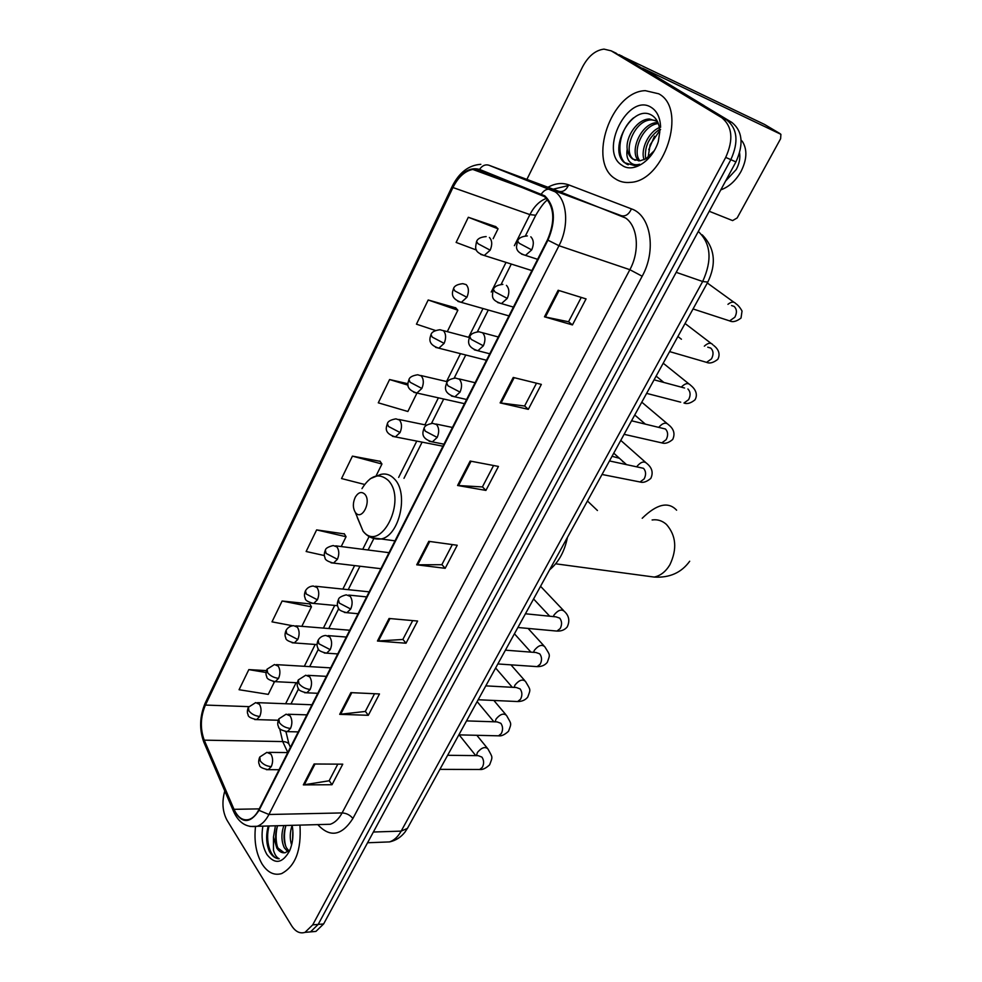 <?xml version="1.0" encoding="UTF-8"?>
<svg xmlns="http://www.w3.org/2000/svg" width="982" height="982" viewBox="0 0 982 982"><rect width="100%" height="100%" fill="white"/><g stroke="black" fill="none" stroke-linecap="round" stroke-linejoin="round"><path stroke-width="1.47" d="M311.331 931.82L315.909 931.415L323.63 923.952L735.935 161.92C743.877 144.28 742.539 131.122 731.934 122.468L619.274 54.71M315.909 931.415L305.893 932.286L310.484 931.893L318.193 924.406L730.841 159.673C738.795 141.96 737.47 128.765 726.852 120.086L614.204 52.279M658.726 93.793L645.309 90.663C611.037 91.449 587.224 161.883 615.039 178.626C619.519 181.707 624.65 182.959 630.419 182.37C664.335 181.253 687.879 108.732 658.726 93.793L645.309 90.663C611.037 91.449 587.224 161.883 615.039 178.626C619.519 181.707 624.65 182.959 630.419 182.37C664.335 181.253 687.879 108.732 658.726 93.793M255.492 826.746C253.933 841.23 256.13 853.628 262.059 863.976C267.595 872.532 274.101 875.735 281.589 873.599C295.398 866.271 301.523 850.105 299.952 825.113C301.523 850.105 295.398 866.271 281.589 873.599C274.101 875.735 267.595 872.532 262.059 863.976C256.13 853.628 253.933 841.23 255.492 826.746M544.445 196.609C554.425 206.576 555.444 220.987 547.477 239.829L258.732 809.88C256.13 814.9 253 818.067 249.318 819.393C243.02 821.099 237.914 817.736 234.023 809.328L204.244 740.158C200.046 728.644 200.438 716.946 205.422 705.064L452.947 187.537C458.25 177.042 464.854 171.003 472.772 169.432L479.265 170.156L544.445 196.609M544.814 195.86L479.535 169.395C469.298 166.756 460.312 172.697 452.567 187.231L205.152 704.646C200.046 716.823 199.653 728.804 203.949 740.612L233.704 809.782C241.584 823.873 250.029 824.07 259.039 810.359L547.931 240.173C556.094 220.852 555.051 206.085 544.814 195.86M224.792 790.952C221.748 801.926 222.484 811.697 227.038 820.265L291.617 925.731C295.459 931.697 299.927 933.919 305.009 932.36L310.484 931.893L318.193 924.406L730.841 159.673C738.795 141.96 737.47 128.765 726.852 120.086L621.373 55.716M337.808 764.143L329.13 780.788L303.34 784.888L332.014 784.728L342.755 764.168L314.093 763.996L303.34 784.888M329.191 780.665L332.014 784.728M374.535 693.734L365.292 711.459L339.686 714.331L368.311 715.301L379.469 693.955L350.869 692.629L339.686 714.331M365.353 711.349L368.311 715.301M412.685 620.599L402.829 639.478L377.456 641.025L406.008 643.21L417.608 621.041L389.068 618.476L377.456 641.025M402.89 639.38L406.008 643.21M581.246 297.423L568.553 321.765L544.482 316.805L572.445 324.919L586.058 298.909L558.157 290.267L544.482 316.805M568.578 321.715L572.445 324.919M536.516 383.189L524.597 406.02L500.133 402.902L528.304 409.347L541.352 384.392L513.242 377.444L500.133 402.902M524.634 405.959L528.304 409.347M493.578 465.505L482.395 486.937L457.575 485.489L485.918 490.411L498.451 466.438L470.157 461.061L457.575 485.489M482.432 486.863L485.918 490.411M452.334 544.58L441.839 564.699L416.724 564.81L445.177 568.308L457.231 545.255L428.803 541.34L416.724 564.81M441.888 564.601L445.177 568.308M305.009 932.36L312.718 924.86L725.71 157.402C733.677 139.616 732.351 126.371 721.745 117.68L611.197 50.843L604.004 49.125C595.399 50.205 588.206 56.207 582.424 67.12L526.892 179.399M309.882 603.905L282.116 601.021L272.002 621.852L292.648 625.767M266.453 670.608L248.827 669.614L239.068 689.72L268.258 694.372L274.469 681.79M407.935 383.729L389.584 379.543L378.291 402.829L407.874 411.495L416.982 393.046M455.758 307.869L428.189 299.989L416.454 324.17L435.443 330.492M495.775 226.658L468.328 217.268L456.127 242.431L476.528 250.079M344.375 533.913L316.621 529.899L306.139 551.503L324.428 555.567M380.132 461.331L352.428 456.127L341.54 478.553L364.592 484.457M376.327 475.398L381.949 464.007L379.96 461.086M352.428 456.127L381.949 464.007M389.584 379.543L408.046 385.165M447.276 331.646L457.858 310.214L455.562 307.648M428.189 299.989L457.858 310.214M493.16 238.687L498.046 228.806L495.566 226.449M468.328 217.268L498.046 228.806M341.208 546.557L346.057 536.724L344.203 533.643M316.621 529.899L346.057 536.724M301.83 626.332L311.454 606.851L309.723 603.623M282.116 601.021L311.454 606.851M248.827 669.614L266.073 672.51M654.466 136.24L648.758 149.681M648.169 156.887L650.158 144.698L660.567 129.415M644.094 159.722C640.252 149.706 648.329 132.104 659.401 127.574M645.653 158.961C644.241 146.883 648.906 137.001 659.634 129.317M638.656 160.913C628.762 151.645 641.32 122.468 657.461 122.59L657.952 122.578M660.604 127.304C660.297 118.012 657.289 111.445 651.606 107.627C628.394 91.67 598.333 151.068 621.937 165.234C632.825 173.483 652.134 161.318 658.259 141.703L659.781 131.993C659.585 124.689 657.289 119.35 652.883 115.999C633.169 101.441 607.183 149.301 624.442 162.656L634.568 165.565L639.638 164.252C635.293 165.479 631.819 164.46 629.192 161.208C627.019 158.311 626.356 154.297 627.203 149.166C627.989 153.732 629.879 157.059 632.874 159.158L639.871 160.852C631.598 150.921 643.247 124.653 658.345 123.56M627.203 149.166C625.546 136.731 637.392 119.006 649.421 119.006L657.4 121.4M635.182 160.324L634.004 159.624C621.95 152.443 634.114 119.767 651.434 119.902L656.111 120.565M639.871 160.852L645.996 158.765L654.147 150.811M628.235 164.816C615.358 159.992 617.58 130.962 633.55 117.852M623.349 56.907L764.524 124.432M709.237 211.277L732.597 220.594L737.163 217.943L780.616 138.72L780.899 134.313L642.584 68.2L704.254 105.749M725.588 181.056L736.255 169.518C739.299 163.724 740.403 158.225 739.581 152.996M720.825 189.857C729 186.899 735.714 180.798 740.968 171.568C746.86 159.87 747.437 149.976 742.674 141.911L741.079 139.984M355.644 512.776C362.027 520.963 371.736 501.397 364.801 494.204C361.523 491.258 358.344 492.252 355.288 497.162C352.722 502.833 352.722 507.89 355.288 512.309L355.644 512.776M549.638 569.769C558.672 562.256 564.601 551.467 567.436 537.399M622.858 461.835L621.95 460.533M619.458 458.287L612.044 456.274M291.605 844.999C289.641 838.616 289.825 832.061 292.17 825.322C293.765 834.516 292.894 843.035 289.58 850.878C282.423 863.485 274.874 864.688 266.932 854.524C262.39 846.521 261.04 837.057 262.894 826.132M292.562 840.027L292.832 830.379M287.751 851.75L284.314 847.785C281.294 841.218 281.134 833.804 283.835 825.555M288.855 850.915L286.413 847.712C283.393 841.144 283.221 833.743 285.922 825.494M268.246 825.985C265.791 835.326 266.183 843.845 269.449 851.541L270.025 852.511C272.603 856.537 275.66 858.612 279.183 858.747C276.666 857.617 274.764 854.782 273.487 850.252L273.475 836.922L276.814 848.092C279.219 851.75 282.03 853.272 285.271 852.683L289.715 850.056M273.475 836.922L275.414 825.788M284.252 852.83L277.98 848.043C274.972 841.451 274.825 834.013 277.525 825.727C275.684 832.761 275.611 839.733 277.329 846.668M279.183 858.747C270.504 859.103 264.784 840.58 269.117 825.96M285.627 846.018C284.007 839.279 284.08 832.515 285.836 825.715M292.783 838.002L292.931 832.135M382.329 842.188L389.547 841.905C394.126 840.359 398.005 836.762 401.172 831.116L702.658 281.515C712.392 260.156 710.943 243.462 698.312 231.457M676.205 272.333L702.658 281.515L707.826 282.079M731.934 122.468L721.745 117.68M735.935 161.92L725.71 157.402M323.63 923.952L312.718 924.86M702.277 234.87C714.884 247.967 716.688 263.777 707.703 282.3L407.432 828.391L401.172 831.116L373.369 832.024M367.563 842.765L389.547 841.905C395.758 840.567 400.938 837.253 405.075 831.963L407.825 827.666M547.968 187.267C555.211 183.29 562.109 182.492 568.676 184.862L631.438 208.871C650.808 215.23 656.676 250.361 642.167 276.237L352.894 818.485C350.095 815.035 346.499 813.17 342.104 812.924L629.867 269.694C640.055 251.196 637.883 226.216 625.571 217.992L558.881 191.33L488.827 165.197C485.304 164.19 482.211 165.59 479.535 169.395M352.894 818.485C341.736 835.817 330.026 837.855 317.775 824.61M323.041 824.463L330.296 824.266C334.936 822.671 338.876 818.89 342.104 812.924L268.933 814.495C265.692 820.707 261.789 824.635 257.21 826.292L249.944 826.451M488.827 165.197L555.1 191.785C567.326 200.156 569.315 226.216 558.979 245.709L547.931 240.173M541.413 193.957C544.212 189.968 547.391 188.47 550.939 189.477L621.385 215.709C625.571 216.629 628.922 214.346 631.438 208.871M553.148 189.195L568.394 185.561M480.824 164.313C468.733 165.16 459.208 172.476 452.236 186.273L452.567 187.231M205.152 704.646L205.41 702.67L452.162 186.457M203.949 740.612L204.207 743.079M233.704 809.782L233.925 812.2M259.039 810.359L268.933 814.495L558.979 245.709L629.867 269.694L642.167 276.237M611.197 50.843L616.303 53.286M568.676 184.862C566.295 190.115 563.03 192.276 558.881 191.33M205.422 705.064L248.777 706.635M279.625 728.374L282.706 741.57L287.812 752.47M204.244 740.158L282.706 741.57C286.535 741.717 288.818 743.006 289.58 745.448L290.439 747.277M234.023 809.328L259.248 808.873M546.446 198.389C539.744 200.831 534.22 206.232 529.899 214.604L514.384 245.672M452.947 187.537L529.899 214.604L535.742 215.267M505.963 262.525L491.233 292.035M482.997 308.52L468.623 337.292M460.46 353.655L446.528 381.532M438.389 397.833L424.911 424.825M416.785 441.09L398.655 477.399M369.109 536.553L362.739 549.306M354.612 565.595L342.865 589.102M334.715 605.428L323.397 628.087M315.222 644.45L304.322 666.299M296.122 682.711L285.615 703.75M417.669 564.859L429.723 541.475M458.52 485.599L471.078 461.245M501.065 403.062L514.151 377.677M545.403 317.039L559.053 290.549M378.401 641.037L389.989 618.55M340.644 714.295L351.789 692.678M304.297 784.814L315.026 764.008M703.026 105.013L703.75 105.356M780.187 133.712L764.254 124.272M652.122 519.969C657.424 519.171 662.199 520.669 666.447 524.437C676.168 535.595 677.31 549.036 669.896 564.748C665.759 571.61 660.53 575.722 654.208 577.072L643.775 575.661M642.216 518.263C656.848 503.987 668.312 501.299 676.61 510.186M357.264 517.44L362.996 531.053C380.464 553.946 407.726 500.071 388.197 480.345C379.027 472.452 370.288 475.214 361.977 488.631M371.392 537.682L381.151 538.971C399.502 535.804 409.003 493.025 394.408 478.946C390.48 474.797 386 473.263 380.955 474.355L370.3 478.688M521.589 254.129L525.493 255.381L531.704 249.907C534.085 244.273 533.791 239.903 530.82 236.809M531.704 249.907L519.232 243.29L517.6 240.995C518.619 238.037 521.872 236.343 527.359 235.925M726.066 319.727L729.638 320.893L734.855 317.211C737.163 312.73 736.905 309.121 734.082 306.396L731.553 305.549M727.944 304.334C731.332 301.609 733.947 301.376 735.788 303.622C738.059 305.095 740.133 307.575 742.036 311.048L741.029 318.033C736.574 321.495 732.768 322.452 729.638 320.893L693.047 308.962M497.678 302.53L501.434 303.598L507.264 298.405C509.597 292.882 509.314 288.524 506.442 285.357M507.264 298.405L494.928 291.875L493.406 289.408C494.29 286.634 497.432 284.964 502.858 284.387M703.173 361.364L706.586 362.358L711.496 358.86C713.754 354.465 713.509 350.869 710.759 348.094L707.752 347.186M704.339 346.155C707.961 342.828 710.821 342.374 712.907 344.78C712.723 345.026 722.408 350.402 717.805 359.326C713.398 362.775 709.655 363.782 706.586 362.358L669.601 351.593M483.377 345.799C485.66 340.386 485.403 336.053 482.604 332.8L478.921 331.756C473.545 332.481 470.501 334.125 469.777 336.716L471.176 339.355L483.377 345.799L477.903 350.734C464.732 346.769 469.31 338.765 469.654 336.949M681.287 387.141C685.08 383.262 688.149 382.587 690.469 385.128C689.683 384.735 699.884 391.118 695.023 399.809C690.8 403.221 687.118 404.289 683.975 403.025L688.591 399.674C690.8 395.365 690.579 391.793 687.903 388.958M680.71 402.178L646.635 393.377M474.306 349.813L489.748 353.79M460.03 392.125C462.252 386.822 462.019 382.501 459.318 379.187L455.538 378.07C450.296 378.856 447.338 380.488 446.663 382.968L447.952 385.779L460.03 392.125L454.875 396.826C441.36 392.739 446.356 384.993 446.528 383.238M658.701 442.182L661.794 442.882L666.14 439.69C668.312 435.468 668.091 431.908 665.489 429.024L631.549 420.787M658.799 427.256C662.703 422.923 665.931 422.064 668.472 424.703C673.898 428.95 675.309 433.884 672.682 439.494C668.619 442.894 664.986 444.024 661.794 442.882L624.11 434.326M451.462 396.053L466.61 399.49M437.186 437.432C439.371 432.227 439.163 427.931 436.536 424.543L432.694 423.34C427.477 424.273 424.605 425.893 424.064 428.213L425.255 431.159L437.186 437.432L432.35 441.9C418.835 438.058 423.721 430.325 423.917 428.496M637.109 481.401L640.043 481.978L644.131 478.934C646.254 474.785 646.046 471.237 643.517 468.316L609.478 460.939M636.802 466.597C640.767 461.835 644.118 460.803 646.88 463.504C652.134 467.813 653.435 472.796 650.784 478.43C646.708 481.831 643.124 483.021 640.043 481.978L602.04 474.478M429.122 441.262L443.962 444.183M350.709 609.024C352.722 604.2 352.563 599.977 350.243 596.356L346.229 594.834C341.22 596.184 338.63 597.768 338.446 599.572L339.256 603.058L350.709 609.024L346.879 612.694C340.963 611.332 338.041 609.552 338.152 607.355C337.047 605.489 337.084 603.009 338.262 599.941M554.67 630.874L556.954 631.082L560.182 628.554C562.158 624.687 562.011 621.213 559.715 618.12L555.984 616.856L525.444 613.775M553.296 616.586L554.106 614.916C558.181 609.982 561.63 608.852 564.49 611.504C569.094 615.874 570.002 621.017 567.215 626.933C564.76 629.892 561.336 631.266 556.954 631.082L517.895 627.498M344.375 612.461L358.086 613.725M330.222 649.667C332.198 644.928 332.051 640.73 329.805 637.048L325.779 635.452C322.391 635.735 319.862 637.306 318.168 640.166L318.88 643.775L330.222 649.667L326.613 653.177C320.611 651.827 317.689 650.072 317.849 647.899C316.769 646.156 316.805 643.713 317.959 640.559M534.981 666.496L537.117 666.631L540.174 664.225C542.113 660.432 541.966 656.958 539.732 653.84L535.976 652.514L505.435 650.17M533.484 652.33L534.417 650.231C538.504 645.309 541.978 644.167 544.826 646.807C550.276 655.767 550.313 653.963 547.281 662.359C544.85 665.305 541.463 666.729 537.117 666.631L497.849 663.955M324.269 653.005L337.722 653.926M310.165 689.462C312.104 684.81 311.969 680.624 309.784 676.905L305.746 675.223L298.307 679.925L298.945 683.644C301.769 686.983 305.512 688.922 310.165 689.462L306.752 692.813C300.762 691.537 297.853 689.843 298.012 687.695C296.908 686.013 296.932 683.558 298.098 680.33M515.648 701.455L517.649 701.541L520.534 699.245C522.436 695.502 522.301 692.064 520.116 688.898L516.348 687.523L485.795 685.866M514.077 687.4L515.084 684.92C519.196 680.01 522.67 678.857 525.517 681.459C530.808 690.579 530.796 688.75 527.715 697.146C525.296 700.08 521.945 701.541 517.649 701.541L478.173 699.749M304.567 692.703L317.775 693.304M290.525 728.448C292.415 723.881 292.305 719.708 290.181 715.939L286.143 714.172L278.851 718.861L279.404 722.691C282.165 726.079 285.872 727.993 290.525 728.448L287.296 731.639C281.22 730.363 278.311 728.693 278.557 726.631C277.464 725.023 277.489 722.58 278.63 719.29M496.659 735.776L498.512 735.825L501.25 733.628C503.115 729.945 502.993 726.52 500.869 723.317L497.076 721.893L466.536 720.898M495.063 721.831L496.094 718.971C500.231 714.074 503.717 712.907 506.552 715.485C511.585 724.581 511.708 722.691 508.492 731.295C504.625 734.806 501.299 736.316 498.512 735.825L458.852 734.867M285.259 731.578L298.233 731.897M271.278 766.623C273.131 762.142 273.033 757.994 270.983 754.176L266.944 752.335L259.788 757.012L260.267 760.952C262.967 764.364 266.638 766.267 271.278 766.623L268.221 769.679C262.169 768.489 259.26 766.856 259.494 764.782C258.401 763.186 258.413 760.743 259.567 757.453M477.988 769.471L479.719 769.483L482.309 767.384C484.151 763.775 484.028 760.35 481.953 757.122L478.16 755.649L447.62 755.293M476.43 755.624L477.448 752.433C481.597 747.548 485.096 746.369 487.919 748.898C492.706 757.957 492.964 756.03 489.625 764.831C485.808 768.354 482.518 769.9 479.719 769.483L439.887 769.36M266.331 769.667L279.084 769.704M480.726 254.399L484.261 255.492L490.178 250.177C492.448 244.702 492.191 240.467 489.404 237.46M490.178 250.177L478.062 243.745L476.601 241.547C477.498 238.687 480.689 237.03 486.164 236.588M466.892 297.288C469.114 291.924 468.88 287.701 466.18 284.62L462.829 283.675C457.403 284.277 454.31 285.909 453.549 288.585L454.899 290.954L466.892 297.288L461.331 302.358C448.492 298.037 453.254 290.512 453.438 288.806M457.931 301.4L508.946 315.897M444.122 343.369C446.307 338.103 446.073 333.892 443.459 330.738L440.022 329.731C434.633 330.468 431.626 332.088 431.012 334.592L432.252 337.108L444.122 343.369L438.88 348.18C426.004 344.093 430.693 336.605 430.889 334.837M435.64 347.37L486.483 360.247M421.855 388.442C423.978 383.275 423.782 379.089 421.229 375.861L417.718 374.768C412.44 375.59 409.531 377.198 408.954 379.604L410.108 382.256L421.855 388.442L416.908 393.033C403.737 388.872 408.782 381.691 408.819 379.862M413.815 392.334L464.486 403.676M400.055 432.534C402.141 427.477 401.957 423.291 399.49 420.014L395.906 418.848C390.652 419.805 387.816 421.401 387.374 423.635L388.43 426.433L400.055 432.534L395.39 436.904C382.133 432.89 387.215 425.771 387.227 423.929M392.469 436.339L442.943 446.209M337.403 559.298C339.379 554.511 339.232 550.386 336.973 546.925L333.254 545.538C328.197 546.778 325.558 548.349 325.337 550.239L326.134 553.431L337.403 559.298L333.487 563.091C327.62 561.544 324.797 559.715 325.005 557.616C324.011 555.824 324.072 553.48 325.165 550.595M331.032 562.796L380.893 568.701M317.395 599.806C319.322 595.104 319.187 590.992 317.002 587.494L313.258 586.021C309.796 586.242 307.219 587.801 305.512 590.71L306.224 594L317.395 599.806L313.675 603.427C307.832 601.978 304.997 600.198 305.193 598.087C304.187 596.332 304.236 594 305.328 591.078M311.38 603.206L337.599 605.698M297.779 639.491C299.67 634.863 299.559 630.775 297.423 627.216L293.667 625.669C290.291 625.927 287.763 627.486 286.093 630.346L286.732 633.746L297.779 639.491L294.269 642.94C288.327 641.492 285.504 639.748 285.774 637.711C284.78 636.066 284.817 633.746 285.897 630.739M292.12 642.78L317.1 644.585M278.569 678.366C280.422 673.824 280.324 669.749 278.262 666.152L274.481 664.519L267.067 669.184L267.62 672.695C270.32 675.923 273.966 677.813 278.569 678.366L275.242 681.668C269.314 680.281 266.49 678.587 266.76 676.586C265.754 674.978 265.778 672.645 266.858 669.589M273.229 681.557L297.337 682.772M259.739 716.455C261.556 711.999 261.47 707.936 259.469 704.29L255.688 702.596L248.421 707.236L248.9 710.858C251.527 714.123 255.148 715.988 259.739 716.455L256.597 719.61C250.68 718.308 247.845 716.651 248.115 714.638C247.096 713.079 247.12 710.747 248.201 707.666M254.719 719.548L278.237 720.248M323.323 824.463L257.21 826.292C246.592 827.875 238.724 822.928 233.593 811.451L203.888 742.306C199.174 729.516 199.604 716.467 205.177 703.137M472.772 169.432L533.656 191.772M547.637 199.776C544.519 201.862 540.517 207.116 535.62 215.512L525.407 235.889M511.229 264.195L501.127 284.387M488.287 310.017L477.387 331.769M465.763 354.993L454.187 378.082M443.704 399.023L431.515 423.377M422.113 442.133L403.983 478.32M373.737 538.737L368.09 549.994M359.964 566.221L348.217 589.666M338.778 608.521L328.761 628.529M318.475 649.053L309.686 666.618M298.589 688.763L290.979 703.959M285.983 731.762L288.966 744.123M658.075 122.86L657.461 122.59M651.434 119.902L649.421 119.006M597.437 510.505L587.457 500.992M555.652 563.803L654.208 577.072C669.552 577.993 681.385 572.715 689.695 561.238M395.01 540.849L381.151 538.971C373.847 539.67 367.833 537.105 363.082 531.274L355.288 512.309M537.608 259.322L525.493 255.381C519.282 253.454 516.299 250.508 516.532 246.543L517.502 241.179M733.799 302.174L707.322 283M513.414 307.084L501.434 303.598C490.484 300.062 492.178 296.073 493.308 289.616M681.422 339.232L677.911 336.495M711.054 343.369L685.055 323.495M663.869 382.464L656.123 376.118M654.086 379.825L684.552 388.013M498.267 336.973L482.53 332.738M688.75 383.753L663.206 363.217M645.284 424.052L634.74 415.005M475.104 382.722L458.962 378.88M666.876 423.352L641.786 402.178M626.27 464.412L613.75 453.168M452.444 427.452L435.922 424.015M645.407 462.203L620.771 440.39M549.724 616.217L533.582 598.959M366.617 596.896L348.733 595.08M563.447 610.411L540.554 586.291M530.906 652.122L514.433 633.795M346.278 637.036L328.111 635.624M543.881 645.763L528.083 628.431M512.297 687.302L495.628 668.006M326.368 676.352L307.918 675.334M524.658 680.477L510.959 664.851M493.921 721.795L477.142 701.614M306.863 714.859L288.168 714.245M505.767 714.552L493.872 700.461M475.779 755.624L459.159 734.88M287.751 752.58L268.822 752.359M487.207 748.026L476.859 735.297M531.9 270.59L484.261 255.492C473.471 251.687 475.534 247.71 476.503 241.744M469.396 337.501L443.287 330.59M447.448 381.752L420.824 375.505M426.679 425.194L398.839 419.449M389.019 552.682L335.709 545.845M369.171 591.851L315.553 586.254M349.727 630.235L295.815 625.841M330.664 667.87L276.494 664.642M311.981 704.769L257.566 702.658"/></g></svg>
